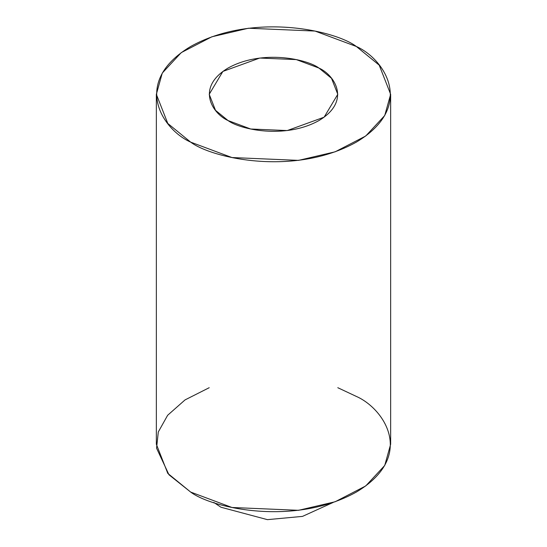 <?xml version="1.0" encoding="UTF-8"?>
<svg xmlns="http://www.w3.org/2000/svg" width="547" height="547" viewBox="0 0 547 547"><rect width="100%" height="100%" fill="white"/><g stroke="black" fill="none" stroke-linecap="round" stroke-linejoin="round"><path stroke-width="0.82" d="M333.185 502.44L302.505 516.389L267.428 519.65L220.967 507.233L213.815 502.44L220.967 507.233L267.428 519.65L302.505 516.389L333.185 502.44M337.786 387.707L356.336 396.418C383.891 408.486 416.513 456.02 356.336 492.068C293.896 526.816 211.566 507.978 190.664 492.068L168.968 474.775L156.551 448.171L158.302 431.959L167.649 415.269L185.043 399.905L209.214 387.707M356.336 46.481L379.208 65.155L390.647 94.303L384.732 115.526L365.738 135.998L335.147 151.813L298.553 160.374L231.976 157.543L190.664 142.131L167.792 123.451L156.353 94.303L162.268 73.086L181.262 52.615L211.853 36.793L248.447 28.232L315.024 31.063L356.336 46.481C335.434 30.57 253.104 11.733 190.664 46.481C130.487 82.529 163.109 130.063 190.664 142.131C211.566 158.042 293.896 176.872 356.336 142.131C416.513 106.077 383.891 58.55 356.336 46.481M156.353 94.303L156.353 444.246L167.792 473.387L190.664 492.068L231.976 507.486L298.553 510.31L335.147 501.756L365.738 485.934L384.732 465.463L390.647 444.246L390.647 94.303M228.044 120.552C212.92 113.926 195.012 87.841 228.044 68.06C262.307 48.991 307.489 59.329 318.956 68.06C334.08 74.679 351.988 100.764 318.956 120.552C284.693 139.615 239.511 129.283 228.044 120.552L250.711 129.01L287.25 130.562L324.118 117.181L337.786 94.303L331.509 78.31L318.956 68.06L296.289 59.596L259.75 58.044L222.882 71.425L209.214 94.303L215.491 110.303L228.044 120.552"/></g></svg>
